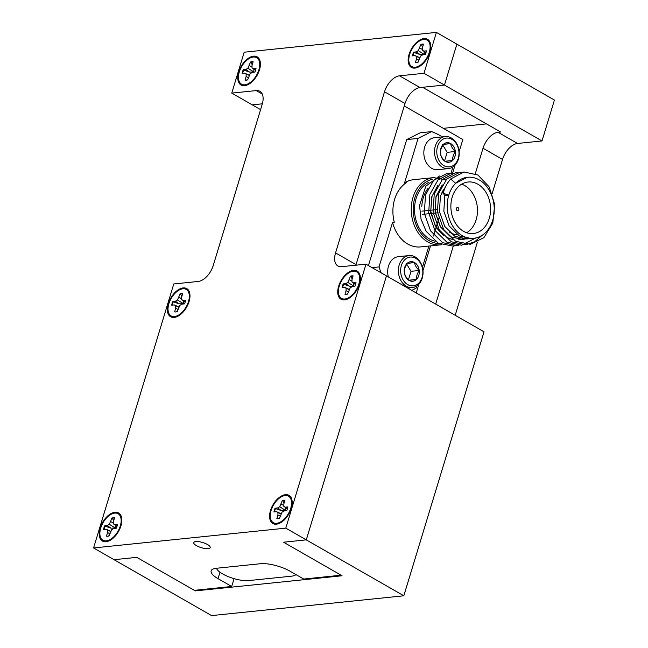 <?xml version="1.0" encoding="UTF-8"?>
<svg xmlns="http://www.w3.org/2000/svg" width="648" height="648" viewBox="0 0 648 648"><rect width="100%" height="100%" fill="white"/><g stroke="black" fill="none" stroke-linecap="round" stroke-linejoin="round"><path stroke-width="0.97" d="M416.219 292.945L418.883 284.156M422.974 270.694L430.515 245.884M433.504 236.026L433.642 235.58M433.682 235.451L434.743 231.952M434.792 231.79L436.112 227.456M436.169 227.262L437.805 221.875M437.886 221.624L439.174 217.364M452.604 173.162L455.034 165.175M459.124 151.713L462.826 139.523L404.255 105.948M477.884 184.218A25.888 19.788 84.1 0 0 468.075 182.015A25.888 19.788 84.1 0 0 451 203.334A25.888 19.788 84.1 0 0 463.579 231.32A25.888 19.788 84.1 0 0 473.388 233.523A25.888 19.788 84.1 0 0 490.463 212.204A25.888 19.788 84.1 0 0 477.884 184.218M466.682 232.729A25.888 19.788 84.1 0 0 477.463 209.199A25.888 19.788 84.1 0 0 464.778 185.571A25.888 19.788 84.1 0 0 461.676 184.162M444.747 188.552A25.888 19.788 84.1 0 0 441.895 192.237M449.283 231.927A25.888 19.788 84.1 0 0 450.473 232.664A25.888 19.788 84.1 0 0 457.618 234.916M404.555 182.922L406.296 182.744A33.793 25.831 84.1 0 0 394.292 222.248L392.55 222.426A33.793 25.831 84.1 0 0 407.746 244.037A33.793 25.831 84.1 0 0 420.544 246.912L440.64 244.839A33.793 25.831 -95.9 0 1 427.842 241.963A33.793 25.831 -95.9 0 1 411.423 205.44A33.793 25.831 -95.9 0 1 433.715 177.617L413.618 179.682A33.793 25.831 84.1 0 0 404.555 182.922L418.073 138.421L431.592 131.617A85.163 65.108 84.1 0 1 440.616 135.837A85.163 65.108 84.1 0 1 442.373 136.89M418.073 138.421L406.717 139.587L420.236 132.783L431.592 131.617M429.017 182.291A30.659 23.441 84.1 0 0 414.526 209.839A30.659 23.441 84.1 0 0 429.584 239.023A30.659 23.441 84.1 0 0 435.286 241.267M443.143 193.258L448.781 195.194A30.659 23.441 84.1 0 1 455.601 183.295L450.7 178.986C447.242 182.809 444.722 187.564 443.143 193.258L444.941 195.583L448.781 195.194A30.659 23.441 84.1 0 0 462.259 235.653A30.659 23.441 84.1 0 0 473.874 238.27A30.659 23.441 84.1 0 0 494.092 213.022A30.659 23.441 84.1 0 0 479.204 179.885A30.659 23.441 84.1 0 0 467.589 177.277A30.659 23.441 84.1 0 0 455.601 183.295L467.386 177.293M473.874 238.27L471.299 238.529L459.335 235.953L449.129 225.966L443.831 211.191L444.812 195.429M469.193 238.634L467.103 238.966L455.139 236.39M469.103 238.626L466.933 238.982L454.961 236.407L444.763 226.419L439.466 211.645L440.397 196.052L446.966 184.081M466.965 238.48L464.908 239.063M466.876 238.472L462.737 239.412L450.765 236.836L440.591 226.889L435.359 212.69L435.918 197.567L441.952 185.417M464.729 239.08L462.567 239.428L450.595 236.86L440.389 226.865L435.091 212.099L436.031 196.506L442.244 184.915M464.713 238.067L462.68 238.901M462.599 238.934L460.542 239.509M462.51 238.926L458.371 239.865M453.033 239.663L446.399 237.29M464.624 238.051L462.591 238.893M460.364 239.533L458.201 239.881M453.122 239.728L446.229 237.306M443.127 235.127L435.067 225.342L430.709 210.973L432.03 196.271L437.594 185.846M443.548 235.589L436.023 227.318L430.726 212.544L431.657 196.952L437.87 185.36M457.172 210.608A1.636 1.247 -95.9 0 1 458.079 207.635A1.636 1.247 -95.9 0 1 457.172 210.608M450.7 178.986L463.944 171.963L477.932 175.025L489.224 186.94L494.699 204.525L492.804 223.082L483.935 237.638L470.375 244.312L455.666 241.323L443.645 229.481L437.44 211.977L438.615 193.493L446.747 179.01L459.578 172.409L462.348 172.238M482.161 235.289L474.603 241.809L466.009 244.766L451.3 241.777L439.279 229.935L433.075 212.423L434.241 193.946L442.382 179.464L455.212 172.862L457.974 172.692M475.786 237.962L461.643 245.211L446.934 242.222L434.913 230.388L428.701 212.876L429.875 194.4L438.016 179.909L450.838 173.316L453.608 173.138M458.849 245.398L457.269 245.665L442.56 242.676L430.539 230.834L424.335 213.322L425.509 194.846L433.642 180.363L446.472 173.761L449.242 173.591M454.483 245.851L452.903 246.11L438.194 243.13L426.173 231.287L421.046 219.186L419.548 205.465L425.776 186.284L439.522 175.981M421.783 206.42A30.659 23.441 -95.9 0 1 427.988 188.39M406.717 139.587L368.445 265.559M451 173.291L452.92 166.982M416.769 285.954L416.089 288.182L411.731 290.377M422.423 267.357L428.895 246.054M392.55 222.426L379.023 266.936L380.959 272.735M372.09 267.648L379.023 266.936M445.208 136.598L434.516 137.7A16.079 12.296 84.1 0 0 424.659 147.096A16.079 12.296 84.1 0 0 437.813 169.687L448.505 168.585A16.079 12.296 -95.9 0 1 435.351 145.994A16.079 12.296 -95.9 0 1 445.208 136.598A16.079 12.296 -95.9 0 1 458.371 159.189A16.079 12.296 -95.9 0 1 448.505 168.585M437.53 146.545A14.475 11.065 84.1 0 0 443.888 165.645A14.475 11.065 84.1 0 0 458.249 158.42A14.475 11.065 84.1 0 0 451.891 139.32A14.475 11.065 84.1 0 0 437.53 146.545M440.851 148.449A9.833 7.517 84.1 0 0 440.438 153.463A9.833 7.517 84.1 0 0 445.176 161.425A9.833 7.517 84.1 0 0 452.628 160.453A9.833 7.517 84.1 0 0 455.35 151.502A9.833 7.517 84.1 0 0 450.611 143.54A9.833 7.517 84.1 0 0 443.151 144.52A9.833 7.517 84.1 0 0 440.851 148.449M440.948 149.072L440.438 153.463C440.899 156.209 442.479 158.865 445.176 161.425L452.628 160.453C452.434 157.586 453.341 154.605 455.35 151.502C452.677 148.983 451.097 146.335 450.611 143.54L443.151 144.52L440.948 149.072M444.577 160.834L447.152 152.353L442.819 145.055M444.982 161.239L452.628 160.453M447.152 152.353L455.35 151.502M442.414 144.383L450.611 143.54M409.066 255.571A16.079 12.296 -95.9 0 1 422.221 278.162A16.079 12.296 -95.9 0 1 412.363 287.558A16.079 12.296 -95.9 0 1 399.2 264.967A16.079 12.296 -95.9 0 1 409.066 255.571L398.366 256.673A16.079 12.296 84.1 0 0 388.508 266.069A16.079 12.296 84.1 0 0 388.33 276.955M401.387 265.526A14.475 11.065 84.1 0 0 407.746 284.618A14.475 11.065 84.1 0 0 422.099 277.401A14.475 11.065 84.1 0 0 415.741 258.301A14.475 11.065 84.1 0 0 401.387 265.526M404.7 267.421A9.833 7.517 84.1 0 0 404.287 272.435A9.833 7.517 84.1 0 0 409.026 280.406A9.833 7.517 84.1 0 0 416.478 279.426A9.833 7.517 84.1 0 0 419.199 270.483A9.833 7.517 84.1 0 0 414.461 262.513A9.833 7.517 84.1 0 0 407.009 263.493A9.833 7.517 84.1 0 0 404.7 267.421M404.806 268.053L404.287 272.435C404.757 275.181 406.337 277.838 409.026 280.406L416.478 279.426C416.291 276.558 417.19 273.578 419.199 270.483C416.534 267.964 414.955 265.307 414.461 262.513L407.009 263.493L404.806 268.053M408.426 279.806L411.01 271.326L406.669 264.036M408.831 280.211L416.478 279.426M411.01 271.326L419.199 270.483M406.272 263.363L414.461 262.513M355.882 265.202A16.354 9.234 119.8 0 1 356.044 264.627L405 103.51A16.354 9.234 119.8 0 1 420.001 87.561L444.463 85.042L456.889 44.145L554.429 100.051L542.003 140.948L444.463 85.042L422.618 87.294L500.653 132.022L498.037 132.289A16.354 9.234 -60.2 0 0 483.027 148.238L475.3 173.672M453.308 246.054L435.675 304.098M486.454 123.881L443.297 128.328M93.571 547.949L285.792 528.136L365.99 264.157L341.528 266.676A16.354 9.234 119.8 0 1 337.916 265.996A16.354 9.234 119.8 0 1 335.559 252.89L384.515 91.773A16.354 9.234 119.8 0 1 399.516 75.816L423.978 73.297L436.404 32.4L244.183 52.213L231.757 93.11L256.219 90.59A16.354 9.234 119.8 0 1 259.832 91.279A16.354 9.234 119.8 0 1 262.189 104.385L213.241 265.494A16.354 9.234 119.8 0 1 198.231 281.451L173.769 283.97L93.571 547.949L211.596 615.6L403.817 595.787L484.024 331.808L386.475 275.894L306.277 539.873L403.817 595.787M219.98 572.216L218.028 578.656L231.684 586.481L194.319 590.336L136.769 557.345L114.048 559.694L136.769 557.345L195.291 590.895L342.079 575.764L283.557 542.214L306.277 539.873L386.475 275.894L365.99 264.157M260.593 109.642L252.242 104.855L262.351 103.81L252.242 104.855L231.757 93.11M542.003 140.948L517.541 143.467A16.354 9.234 -60.2 0 0 502.54 159.424L492.205 193.428M477.39 242.206L455.188 315.276M195.502 590.215L195.291 590.895M216.489 568.264A19.076 5.921 -163.1 0 0 222.491 573.828L222.831 574.023A19.076 5.921 -163.1 0 0 248.719 580.584L291.673 576.161A19.076 5.921 -163.1 0 0 295.893 574.557M196.466 545.657A8.586 2.665 -163.1 0 0 204.979 548.483A8.586 2.665 -163.1 0 0 210.179 547.584A8.586 2.665 -163.1 0 0 207.473 544.523A8.586 2.665 -163.1 0 0 198.96 541.688A8.586 2.665 -163.1 0 0 193.76 542.595A8.586 2.665 -163.1 0 0 196.466 545.657M100.116 528.063A16.216 9.161 -60.2 0 0 108.767 541.007A16.216 9.161 -60.2 0 0 120.909 525.925A16.216 9.161 -60.2 0 0 121.727 518.4A16.216 9.161 -60.2 0 0 112.015 513.086A16.216 9.161 -60.2 0 0 100.116 528.063M168.269 303.742A16.216 9.161 -60.2 0 0 176.92 316.694A16.216 9.161 -60.2 0 0 189.062 301.604A16.216 9.161 -60.2 0 0 189.88 294.079A16.216 9.161 -60.2 0 0 180.168 288.765A16.216 9.161 -60.2 0 0 168.269 303.742M238.683 71.993A16.216 9.161 -60.2 0 0 247.334 84.937A16.216 9.161 -60.2 0 0 259.475 69.846A16.216 9.161 -60.2 0 0 260.294 62.321A16.216 9.161 -60.2 0 0 250.582 57.008A16.216 9.161 -60.2 0 0 238.683 71.993M409.066 54.424A16.216 9.161 -60.2 0 0 417.709 67.368A16.216 9.161 -60.2 0 0 429.859 52.285A16.216 9.161 -60.2 0 0 430.669 44.761A16.216 9.161 -60.2 0 0 420.965 39.447A16.216 9.161 -60.2 0 0 409.066 54.424M338.653 286.181A16.216 9.161 -60.2 0 0 347.296 299.125A16.216 9.161 -60.2 0 0 359.446 284.043A16.216 9.161 -60.2 0 0 360.256 276.518A16.216 9.161 -60.2 0 0 350.552 271.204A16.216 9.161 -60.2 0 0 338.653 286.181M270.5 510.503A16.216 9.161 -60.2 0 0 279.142 523.446A16.216 9.161 -60.2 0 0 291.292 508.356A16.216 9.161 -60.2 0 0 292.102 500.839A16.216 9.161 -60.2 0 0 282.398 495.526A16.216 9.161 -60.2 0 0 270.5 510.503M231.684 586.481L234.066 578.64M285.792 528.136L306.277 539.873L283.557 542.214L341.107 575.205L303.742 579.053L290.085 571.228A21.805 6.772 16.9 0 0 260.496 563.728L216.4 568.272A21.805 6.772 16.9 0 0 211.151 570.88A21.805 6.772 16.9 0 0 218.028 578.656M423.978 73.297L444.463 85.042L456.889 44.145L436.404 32.4M113.635 520.887L112.493 518.327A10.174 5.751 119.8 0 1 113.813 518.019A10.174 5.751 119.8 0 1 114.51 518.003M112.493 518.327L111.966 518.06L109.35 524.297L107.228 525.544L104.684 525.803A10.174 5.751 -60.2 0 0 103.558 529.505L106.102 529.238L107.584 530.113L107.552 532.591L106.45 536.196A10.174 5.751 -60.2 0 0 109.067 535.928L111.683 529.691L113.797 528.452L116.34 528.185A10.174 5.751 -60.2 0 0 117.466 524.483L114.923 524.75L113.449 523.876L113.481 521.397L114.575 517.793A10.174 5.751 -60.2 0 0 113.327 517.744A10.174 5.751 -60.2 0 0 111.966 518.06M106.296 540.878A15.26 8.618 119.8 0 1 100.732 528.007A15.26 8.618 119.8 0 1 114.728 513.111A15.26 8.618 119.8 0 1 121.063 518.91A15.26 8.618 119.8 0 1 108.864 540.189A15.26 8.618 119.8 0 1 106.296 540.878M104.109 529.448A10.174 5.751 119.8 0 1 105.146 526.135L104.684 525.803M105.146 526.135L110.994 528.16L107.228 525.544M110.994 528.16L115.32 528.063L109.35 524.297M115.32 528.063L115.247 525.601M113.457 523.09L110.865 521.672M107.56 536.26L109.148 535.653M109.747 533.685L107.552 532.591M110.646 531.473L107.584 530.113M110.128 531.004L106.102 529.238M116.996 526.451L113.449 523.876M117.053 526.281L114.923 524.75M284.01 503.326L282.876 500.766A10.174 5.751 119.8 0 1 284.197 500.459A10.174 5.751 119.8 0 1 284.893 500.442M282.876 500.766L282.342 500.499L279.725 506.736L277.611 507.975L275.068 508.243A10.174 5.751 -60.2 0 0 273.942 511.944L276.485 511.677L277.96 512.552L277.927 515.022L276.834 518.635A10.174 5.751 -60.2 0 0 279.442 518.368L282.058 512.131L284.18 510.883L286.724 510.624A10.174 5.751 -60.2 0 0 287.85 506.922L285.306 507.182L283.824 506.315L283.856 503.836L284.95 500.232A10.174 5.751 -60.2 0 0 283.703 500.175A10.174 5.751 -60.2 0 0 282.342 500.499M276.68 523.309A15.26 8.618 119.8 0 1 271.107 510.438A15.26 8.618 119.8 0 1 285.112 495.55A15.26 8.618 119.8 0 1 291.446 501.341A15.26 8.618 119.8 0 1 279.248 522.62A15.26 8.618 119.8 0 1 276.68 523.309M274.485 511.888A10.174 5.751 119.8 0 1 275.53 508.575L275.068 508.243M275.53 508.575L281.37 510.592L277.611 507.975M281.37 510.592L285.695 510.503L279.725 506.736M285.695 510.503L285.622 508.04M283.84 505.529L281.248 504.104M277.943 518.7L279.523 518.092M280.122 516.124L277.927 515.022M281.029 513.913L277.96 512.552M280.503 513.443L276.485 511.677M287.38 508.891L283.824 506.315M287.429 508.721L285.306 507.182M181.788 296.565L180.646 294.006A10.174 5.751 119.8 0 1 181.967 293.698A10.174 5.751 119.8 0 1 182.663 293.682M180.646 294.006L180.12 293.738L177.503 299.975L175.381 301.223L172.838 301.482A10.174 5.751 -60.2 0 0 171.712 305.184L174.255 304.925L175.738 305.791L175.705 308.27L174.612 311.874A10.174 5.751 -60.2 0 0 177.22 311.607L179.836 305.37L181.95 304.131L184.494 303.863A10.174 5.751 -60.2 0 0 185.62 300.162L183.076 300.429L181.602 299.554L181.634 297.084L182.728 293.471A10.174 5.751 -60.2 0 0 181.481 293.423A10.174 5.751 -60.2 0 0 180.12 293.738M174.45 316.556A15.26 8.618 119.8 0 1 168.885 303.685A15.26 8.618 119.8 0 1 182.882 288.797A15.26 8.618 119.8 0 1 189.216 294.589A15.26 8.618 119.8 0 1 177.017 315.868A15.26 8.618 119.8 0 1 174.45 316.556M172.263 305.127A10.174 5.751 119.8 0 1 173.299 301.814L172.838 301.482M173.299 301.814L179.148 303.839L175.381 301.223M179.148 303.839L183.473 303.742L177.503 299.975M183.473 303.742L183.4 301.279M181.61 298.769L179.018 297.351M175.713 311.939L177.301 311.332M177.9 309.363L175.705 308.27M178.799 307.152L175.738 305.791M178.281 306.69L174.255 304.925M185.15 302.138L181.602 299.554M185.207 301.96L183.076 300.429M252.202 64.808L251.06 62.248A10.174 5.751 119.8 0 1 252.38 61.941A10.174 5.751 119.8 0 1 253.076 61.925M251.06 62.248L250.533 61.989L247.917 68.218L245.794 69.466L243.251 69.725A10.174 5.751 -60.2 0 0 242.125 73.427L244.669 73.167L246.151 74.034L246.119 76.513L245.017 80.117A10.174 5.751 -60.2 0 0 247.633 79.85L250.25 73.613L252.364 72.374L254.907 72.106A10.174 5.751 -60.2 0 0 256.033 68.405L253.49 68.672L252.015 67.797L252.04 65.327L253.141 61.714A10.174 5.751 -60.2 0 0 251.894 61.665A10.174 5.751 -60.2 0 0 250.533 61.989M244.863 84.799A15.26 8.618 119.8 0 1 239.298 71.928A15.26 8.618 119.8 0 1 253.295 57.04A15.26 8.618 119.8 0 1 259.629 62.832A15.26 8.618 119.8 0 1 247.431 84.11A15.26 8.618 119.8 0 1 244.863 84.799M242.676 73.37A10.174 5.751 119.8 0 1 243.713 70.065L243.251 69.725M243.713 70.065L249.561 72.082L245.794 69.466M249.561 72.082L253.886 71.985L247.917 68.218M253.886 71.985L253.814 69.53M252.023 67.011L249.431 65.594M246.127 80.182L247.714 79.583M248.314 77.606L246.119 76.513M249.213 75.395L246.151 74.034M248.694 74.933L244.669 73.167M255.563 70.381L252.015 67.797M255.62 70.203L253.49 68.672M422.577 47.247L421.443 44.688A10.174 5.751 119.8 0 1 422.763 44.38A10.174 5.751 119.8 0 1 423.46 44.364M421.443 44.688L420.908 44.42L418.292 50.657L416.178 51.905L413.627 52.164A10.174 5.751 -60.2 0 0 412.509 55.866L415.052 55.607L416.526 56.473L416.494 58.952L415.4 62.556A10.174 5.751 -60.2 0 0 418.009 62.289L420.625 56.052L422.747 54.813L425.291 54.545A10.174 5.751 -60.2 0 0 426.416 50.844L423.873 51.111L422.391 50.236L422.423 47.766L423.517 44.153A10.174 5.751 -60.2 0 0 422.269 44.105A10.174 5.751 -60.2 0 0 420.908 44.42M415.247 67.238A15.26 8.618 119.8 0 1 409.674 54.367A15.26 8.618 119.8 0 1 423.679 39.471A15.26 8.618 119.8 0 1 430.013 45.271A15.26 8.618 119.8 0 1 417.814 66.55A15.26 8.618 119.8 0 1 415.247 67.238M413.051 55.809A10.174 5.751 119.8 0 1 414.096 52.496L413.627 52.164M414.096 52.496L419.936 54.521L416.178 51.905M419.936 54.521L424.262 54.424L418.292 50.657M424.262 54.424L424.189 51.962M422.407 49.45L419.815 48.033M416.51 62.621L418.09 62.014M418.689 60.045L416.494 58.952M419.596 57.834L416.526 56.473M419.07 57.364L415.052 55.607M425.947 52.82L422.391 50.236M425.995 52.642L423.873 51.111M352.164 279.005L351.03 276.445A10.174 5.751 119.8 0 1 352.35 276.137A10.174 5.751 119.8 0 1 353.047 276.121M351.03 276.445L350.495 276.178L347.879 282.415L345.765 283.654L343.221 283.921A10.174 5.751 -60.2 0 0 342.095 287.623L344.639 287.356L346.113 288.23L346.081 290.701L344.987 294.314A10.174 5.751 -60.2 0 0 347.595 294.046L350.212 287.809L352.334 286.562L354.877 286.303A10.174 5.751 -60.2 0 0 356.003 282.601L353.46 282.86L351.977 281.993L352.01 279.515L353.103 275.91A10.174 5.751 -60.2 0 0 351.856 275.854A10.174 5.751 -60.2 0 0 350.495 276.178M344.833 298.995A15.26 8.618 119.8 0 1 339.26 286.116A15.26 8.618 119.8 0 1 353.265 271.229A15.26 8.618 119.8 0 1 359.6 277.02A15.26 8.618 119.8 0 1 347.401 298.307A15.26 8.618 119.8 0 1 344.833 298.995M342.638 287.566A10.174 5.751 119.8 0 1 343.683 284.253L343.221 283.921M343.683 284.253L349.523 286.278L345.765 283.654M349.523 286.278L353.849 286.181L347.879 282.415M353.849 286.181L353.776 283.719M351.994 281.208L349.402 279.79M346.097 294.378L347.676 293.771M348.276 291.803L346.081 290.701M349.183 289.591L346.113 288.23M348.656 289.121L344.639 287.356M355.533 284.569L351.977 281.993M355.582 284.399L353.46 282.86M432.613 179.221A32.432 24.794 84.1 0 0 413.238 206.963A32.432 24.794 84.1 0 0 429.089 240.635A32.432 24.794 84.1 0 0 438.874 243.486M517.541 143.467L498.037 132.289M502.54 159.424L483.027 148.238M256.219 90.59L262.254 94.049M399.516 75.816L420.001 87.561M384.515 91.773L405 103.51M335.559 252.89L356.044 264.627M440.64 244.839L441.612 244.717M421.905 211.159L426.101 210.73M426.271 210.705L430.466 210.276M430.645 210.26L434.832 209.822M435.01 209.806L437.805 209.523M422.318 214.407L426.514 213.97M426.684 213.953L430.88 213.524M431.05 213.5L435.245 213.071M435.424 213.054L438.145 212.771M445.565 179.877L433.715 177.617M412.363 287.558L407.665 288.044M121.597 522.976L121.063 518.91M112.647 538.593L108.864 540.189M291.981 505.408L291.446 501.341M283.03 521.033L279.248 522.62M189.751 298.655L189.216 294.589M180.8 314.272L177.017 315.868M260.164 66.898L259.629 62.832M251.213 82.515L247.431 84.11M430.547 49.337L430.013 45.271M421.597 64.954L417.814 66.55M360.134 281.094L359.6 277.02M351.184 296.711L347.401 298.307"/></g></svg>

